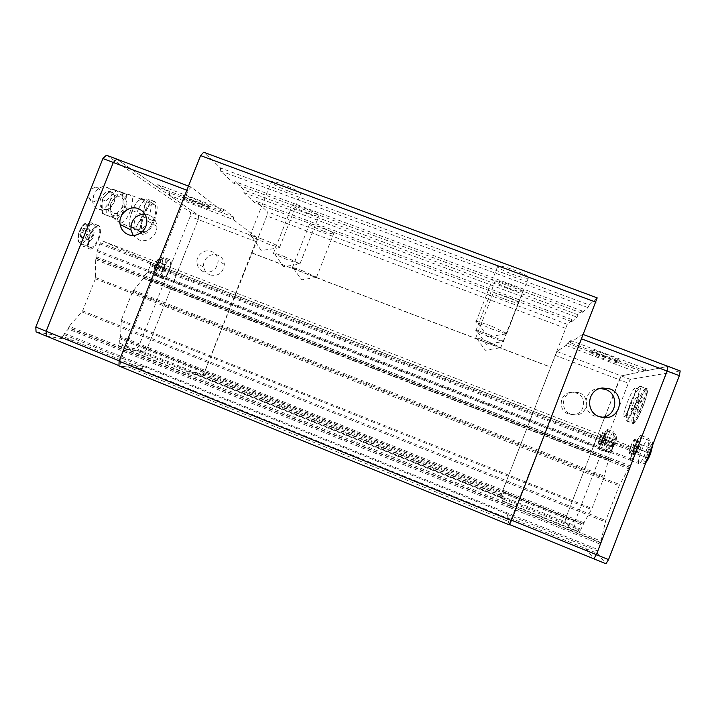 <?xml version="1.0" encoding="UTF-8"?>
<svg xmlns="http://www.w3.org/2000/svg" width="716" height="716" viewBox="0 0 716 716"><rect width="100%" height="100%" fill="white"/><g stroke="black" fill="none" stroke-linecap="round" stroke-linejoin="round"><path stroke-width="0.54" stroke-dasharray="3.58 2.69" d="M100.777 198.332C99.264 202.646 99.721 206.047 102.128 208.517C106.639 211.095 110.568 209.224 113.925 202.905C115.312 199.021 115.052 195.808 113.128 193.284C108.581 189.928 104.464 191.611 100.777 198.332M302.259 270.675L316.767 277.334L306.636 274.094L292.334 267.766C291.609 266.961 294.92 267.927 302.259 270.675M323.525 231.134C330.873 233.792 334.274 234.553 333.745 233.407C331.768 231.76 327.051 229.487 319.596 226.605C312.23 223.947 308.838 223.186 309.419 224.341C311.442 226.014 316.141 228.279 323.525 231.134M488.446 341.809L501.066 347.609L488.097 343.465L475.701 338.015C475.129 337.164 479.38 338.435 488.446 341.809M505.281 299.306C514.33 302.564 518.697 303.566 518.366 302.331C516.782 300.962 512.683 299.011 506.087 296.478C496.976 293.22 492.635 292.218 493.038 293.47C494.649 294.858 498.73 296.8 505.281 299.306M261.492 238.822C270.648 242.384 276.716 245.123 279.688 247.047L279.983 247.647L268.133 244.013L250 235.815C248.694 234.499 252.524 235.501 261.492 238.822M288.924 191.279C297.91 194.475 301.884 195.155 300.854 193.329C298.08 190.912 292.11 187.932 282.963 184.406C273.942 181.22 269.986 180.539 271.087 182.374C273.933 184.817 279.875 187.789 288.924 191.279M491.695 326.228L507.268 333.665C505.371 333.701 500.001 332.072 491.167 328.778L475.988 321.976C474.833 320.544 480.069 321.958 491.695 326.228M512.396 274.219C523.996 278.291 529.41 279.294 528.641 277.235C526.493 275.311 521.49 272.859 513.632 269.869C501.943 265.797 496.546 264.804 497.45 266.88C499.634 268.813 504.61 271.266 512.396 274.219M284.028 256.426L300.29 264.025L289.353 260.597L273.36 253.446C272.402 252.426 275.955 253.419 284.028 256.426M307.996 213.243C316.078 216.151 319.748 216.885 319.014 215.453C316.696 213.475 311.424 210.907 303.208 207.73C295.099 204.83 291.448 204.096 292.244 205.528C294.616 207.533 299.87 210.101 307.996 213.243M489.896 334.864L503.84 341.38C502.229 341.38 497.441 339.885 489.476 336.896L475.818 330.846C475.012 329.754 479.702 331.096 489.896 334.864M508.458 288.092C518.635 291.707 523.468 292.719 522.966 291.144C521.132 289.533 516.621 287.358 509.443 284.619C499.204 280.994 494.389 279.983 494.998 281.576C496.859 283.205 501.352 285.371 508.458 288.092M199.997 205.957C207.228 208.625 210.415 209.421 209.555 208.329C206.826 206.405 201.026 203.711 192.148 200.256C184.898 197.589 181.73 196.802 182.634 197.902C185.435 199.854 191.217 202.539 199.997 205.957M200.713 204.149C207.944 206.826 211.131 207.604 210.28 206.494C207.559 204.561 201.76 201.858 192.881 198.404C185.632 195.737 182.464 194.958 183.359 196.077C186.151 198.046 191.933 200.74 200.713 204.149M144.775 213.959L148.767 214.773C153.707 216.921 156.401 220.761 156.858 226.283C157.565 235.6 147.156 243.395 138.832 239.806L133.194 235.43M210.065 274.953C218.434 276.519 223.195 272.984 224.341 264.329C223.956 259.962 221.799 256.919 217.87 255.2C210.746 252.13 202.136 259.416 203.756 267.131C204.516 270.872 206.62 273.476 210.065 274.953M203.514 271.713C212.088 273.324 216.957 269.699 218.138 260.839C217.745 256.364 215.543 253.24 211.515 251.486C204.221 248.336 195.405 255.809 197.061 263.712C197.831 267.542 199.988 270.209 203.514 271.713M154.191 221.128C158.182 209.582 158.12 202.968 154.003 201.277C150.36 201.805 146.717 206.289 143.093 214.746C139.101 226.426 139.164 233.04 143.263 234.597C146.968 234.016 150.611 229.532 154.191 221.128M138.546 208.786L136.935 212.384C132.961 224.063 133.06 230.686 137.23 232.27C140.98 231.715 144.65 227.24 148.23 218.845C152.213 207.309 152.105 200.677 147.926 198.967C144.99 199.191 141.866 202.458 138.546 208.777M169.441 270.541C171.697 264.123 171.795 260.481 169.728 259.613C167.678 259.962 165.548 262.709 163.355 267.847C161.091 274.309 160.993 277.951 163.06 278.784C165.136 278.408 167.258 275.66 169.441 270.541M163.991 268.419C166.246 262.002 166.318 258.351 164.215 257.474C162.138 257.814 159.999 260.552 157.806 265.69C155.551 272.143 155.47 275.794 157.574 276.636C159.668 276.269 161.807 273.53 163.991 268.419M98.745 239.278C101.52 231.152 101.26 226.507 97.958 225.352C94.986 225.737 92.158 229.022 89.482 235.179C86.708 243.368 86.967 248.013 90.261 249.114C93.268 248.694 96.096 245.409 98.745 239.278M92.113 236.692C94.879 228.574 94.584 223.92 91.227 222.748C88.22 223.124 85.374 226.381 82.689 232.539C79.932 240.728 80.219 245.373 83.566 246.492C86.609 246.089 89.455 242.822 92.113 236.692M90.118 235.457C87.719 242.554 87.943 246.572 90.789 247.53C93.393 247.163 95.846 244.326 98.146 239.01C100.544 231.966 100.321 227.948 97.457 226.945C94.879 227.285 92.436 230.122 90.118 235.457M163.767 268.035C161.807 273.628 161.726 276.779 163.516 277.504C165.306 277.181 167.15 274.801 169.039 270.362C170.999 264.804 171.079 261.644 169.289 260.892C167.508 261.206 165.673 263.577 163.767 268.035M110.183 200.945C112.17 195.056 111.41 190.635 107.901 187.69L103.766 186.581C99.381 187.171 96.042 190.053 93.724 195.226L92.65 202.019L94.217 206.673C99.81 211.721 105.136 209.806 110.183 200.945M99.775 196.435C101.278 190.939 99.936 187.914 95.756 187.35C92.991 187.726 90.869 189.552 89.402 192.837L88.721 197.151C91.326 203.586 95.013 203.353 99.775 196.435M103.122 198.01L101.905 201.062L103.122 198.01L110.694 190.17L112.278 189.015L113.271 189.31L110.694 190.17M116.815 219.006L127.027 208.571L126.589 194.421L116.019 190.841L105.959 201.223L106.317 215.239L116.815 219.006L102.522 213.538L101.905 201.062M113.271 189.31L122.866 192.604L122.606 194.215L121.219 192.004M122.606 194.215L123.295 206.817L113.038 217.315M121.693 207.98L122.928 204.892M110.935 203.049C109.172 210.88 111.481 214.335 117.863 213.422C121.111 212.097 123.25 210.191 124.28 207.703C125.237 205.188 124.951 202.44 123.421 199.451C119.232 194.841 115.07 196.041 110.935 203.049M141.965 216.295C138.904 223.446 135.754 227.258 132.514 227.715L131.216 227.223C128.925 224.421 129.238 218.917 132.174 210.728C134.563 205 137.177 201.321 140.023 199.71L141.607 199.308C145.232 200.784 145.348 206.441 141.965 216.295M155.676 205.232C156.321 211.005 155.381 216.125 152.857 220.6C151.756 225.28 149.035 229.38 144.695 232.906L139.11 229.988C141.661 225.424 142.582 220.197 141.884 214.299C146.341 210.728 149.143 206.584 150.279 201.849L155.676 205.232L146.619 201.787L141.079 198.35C136.658 201.822 133.829 205.957 132.612 210.746C130.079 215.4 129.184 220.626 129.918 226.444L135.646 229.415C136.828 224.69 139.566 220.6 143.88 217.163C143.191 211.471 144.104 206.342 146.619 201.787M153.358 220.653C156.321 212.428 156.652 206.96 154.352 204.248C151.21 203.076 147.756 206.745 143.97 215.248C140.246 226.757 140.757 232.252 145.491 231.724C148.319 230.158 150.942 226.462 153.358 220.653M605.87 356.577C594.325 352.397 588.812 350.956 589.349 352.245L602.022 358.027C613.478 362.189 619.009 363.639 618.606 362.377L605.87 356.577M606.631 354.608C595.086 350.437 589.572 349.005 590.091 350.321C591.819 351.601 596.043 353.534 602.765 356.112C614.221 360.264 619.752 361.705 619.367 360.425C617.657 359.146 613.415 357.203 606.631 354.608M579.056 392.753L573.364 392.037C561.738 392.86 559.67 410.429 570.786 414.143L575.736 414.94C587.845 414.877 590.575 396.548 579.056 392.753M576.416 393.084L570.867 392.386C559.545 393.191 557.531 410.313 568.352 413.929L573.176 414.707C584.972 414.645 587.639 396.78 576.416 393.084M601.27 417.294L595.121 416.291C581.15 411.619 583.719 389.602 598.325 388.564L600.115 388.457M636.068 403.448C639.513 394.203 640.954 388.448 640.381 386.184C638.582 385.629 635.226 391.41 630.304 403.529C626.876 412.685 625.435 418.448 625.981 420.811C627.699 421.5 631.065 415.719 636.068 403.448M643.174 406.169C646.62 396.915 648.025 391.133 647.389 388.842C645.501 388.26 642.091 394.033 637.15 406.151C633.723 415.316 632.317 421.098 632.935 423.496C634.743 424.221 638.153 418.448 643.174 406.169M630.348 403.529C626.974 412.541 625.56 418.207 626.097 420.534C627.789 421.214 631.1 415.522 636.023 403.448C639.415 394.355 640.829 388.69 640.265 386.461C638.493 385.915 635.19 391.607 630.348 403.529M638.019 448.538C640.543 441.727 641.563 437.387 641.071 435.534C639.719 434.88 637.285 438.845 633.785 447.428C631.27 454.195 630.25 458.535 630.724 460.442C632.04 461.167 634.466 457.202 638.019 448.538M645.993 451.644C648.517 444.815 649.51 440.465 648.965 438.586C647.533 437.906 645.062 441.861 641.554 450.454C639.039 457.229 638.045 461.578 638.574 463.512C639.961 464.263 642.431 460.307 645.993 451.644M604.752 439.794C606.837 434.218 607.741 430.764 607.463 429.439C606.568 429.161 604.769 432.375 602.058 439.087C599.981 444.636 599.077 448.091 599.346 449.46C600.223 449.773 602.022 446.56 604.752 439.794M611.07 442.255C613.156 436.671 614.042 433.207 613.719 431.864C612.789 431.569 610.954 434.782 608.242 441.504C606.166 447.053 605.28 450.516 605.593 451.894C606.506 452.235 608.332 449.022 611.07 442.255M602.237 439.141C600.438 443.938 599.65 446.936 599.892 448.118C600.643 448.395 602.201 445.603 604.572 439.749C606.371 434.916 607.159 431.927 606.917 430.772C606.148 430.531 604.581 433.314 602.237 439.141M634.063 447.5C631.879 453.362 630.993 457.121 631.414 458.777C632.55 459.395 634.653 455.958 637.723 448.467C639.916 442.56 640.802 438.81 640.373 437.199C639.2 436.626 637.097 440.063 634.063 447.5M645.223 371.004L570.213 342.66L570.858 340.556L645.707 368.803L645.232 370.986L667.974 366.35L621.193 375.909L604.59 417.58L619.215 379.704L628.344 383.176L575.127 521.078L574.071 525.258L579.692 532.042L502.426 500.824L503.223 498.757L502.256 495.562L501.486 497.557L502.426 500.824M506.964 516.612L508.342 521.418L509.318 518.903L507.895 514.204L506.964 516.612L585.983 548.689L593.85 558.82M585.983 548.689L593.824 558.811M570.858 340.556L567.072 343.134L566.025 345.434L556.896 351.493L502.301 491.749L566.043 517.408L604.537 417.697L566.043 517.408L564.951 521.57L570.043 528.131L564.942 521.579L574.071 525.258M566.025 345.434L637.67 372.544L621.202 375.891L619.215 379.704L555.168 355.351M575.127 521.078L566.034 517.417L564.942 521.579M637.777 454.105L640.068 449.496L641.429 444.636L640.489 444.421L638.216 449.004L636.864 453.837L647.533 457.909L649.851 453.3L651.184 448.422L650.191 448.189L647.89 452.772L646.557 457.614L647.533 457.909M640.068 449.496L649.851 453.3M640.489 444.421L650.191 448.189M638.216 449.004L647.89 452.772M636.864 453.837L646.557 457.614M641.429 444.636L651.184 448.422M604.823 444.305L607.741 436.751L607.141 436.617L604.241 444.135L612.565 447.321L615.483 439.767L614.847 439.615L613.084 443.293L611.947 447.142L612.565 447.321M606.577 440.608L614.337 443.634M607.141 436.617L614.847 439.615M605.405 440.295L613.084 443.293M604.241 444.135L611.947 447.142M607.741 436.751L615.483 439.767M637.356 410.196L636.972 414.304L639.746 410.268L642.905 402.07L643.245 398.024L640.471 402.124L637.356 410.196L631.584 407.986L634.698 399.913L637.428 395.805L637.043 399.832L633.884 408.022L631.163 412.067L631.584 407.986M640.471 402.124L634.698 399.913M636.972 414.304L631.163 412.067M639.746 410.268L633.884 408.022M642.905 402.07L637.043 399.832M643.245 398.024L637.428 395.805M585.983 548.707L597.278 553.289L601.019 541.099L605.745 520.523L619.125 485.797L632.702 461.086L636.936 448.878L614.498 442.891L610.184 453.183L603.964 477.366L591.989 508.432L583.979 522.778L579.692 532.042M680.2 370.924L630.366 379.382L628.344 383.176M597.278 553.289L605.96 563.769M621.202 375.891L630.366 379.382M187.529 373.645L196.989 374.701L197.741 372.794L188.299 371.676L187.529 373.645L126.947 349.193L144.525 352.03L147.102 348.746L198.225 219.579L198.601 215.435L169.45 195.37L233.291 219.526L233.586 217.064L224.117 209.672L222.712 211.381L191.163 187.091L188.004 190.626L120.342 361.338L120.216 366.136L142.242 368.597L143.155 366.315L129.542 364.704L128.603 367.075L508.342 521.418L509.479 524.497M502.301 491.749L500.976 495.767L501.486 497.557L196.981 374.71L202.163 375.274L144.525 352.03L147.093 348.755L198.234 219.57L198.609 215.427L116.797 159.131M500.976 495.767L564.951 521.57M567.072 343.134L638.887 370.279L637.679 372.535M645.707 368.803L638.887 370.279M556.896 351.493L621.193 375.909M509.192 524.38L581.714 338.919M581.455 338.82L582.788 334.327L583.406 334.551M582.788 334.327L570.213 342.66M169.45 195.37L169.611 192.881L157.753 184.621L156.213 186.258L116.86 159.158M188.192 371.971L119.151 344.11L118.489 345.774L126.947 349.193L144.525 352.048L136.47 348.799L139.065 345.524L190.161 216.501L190.51 212.348L106.424 155.211M46.37 336.09L72.701 340.369L142.242 368.597M46.433 336.117L72.701 340.386L62.999 336.448L64.449 333.361L68.28 329.065L69.219 326.281L82.635 310.86L95.38 278.81L95.702 259.675L96.937 256.99L96.955 251.611L99.801 243.896L102.29 240.862L636.936 448.878M152.857 220.6L143.88 217.163M144.695 232.906L135.646 229.415M139.11 229.988L129.918 226.444M150.279 201.849L141.079 198.35M141.884 214.299L132.612 210.746M106.317 215.239L102.522 213.538M105.959 201.223L102.182 199.46M116.019 190.841L112.278 189.015M126.589 194.421L122.866 192.604M127.027 208.571L123.295 206.817M102.155 211.632L103.507 213.86M111.401 216.697L113.996 215.865M163.4 272.125L165.45 268.894L166.184 265.09L164.877 264.499L162.818 267.73L162.084 271.552L163.4 272.125L156.634 269.476L158.692 266.262L159.417 262.459L158.084 261.85L156.007 265.081L155.291 268.903L156.634 269.476M165.45 268.894L158.692 266.262M164.877 264.499L158.084 261.85M162.818 267.73L156.007 265.081M162.084 271.552L155.291 268.903M166.184 265.09L159.417 262.459M90.655 240.943L93.366 237.05L94.1 232.279L92.113 231.375L89.375 235.278L88.65 240.084L90.655 240.943L82.403 237.721L85.132 233.846L85.839 229.075L83.808 228.153L81.051 232.047L80.353 236.844L82.403 237.721M93.366 237.05L85.132 233.846M92.113 231.375L83.808 228.153M89.375 235.278L81.051 232.047M88.65 240.084L80.353 236.844M94.1 232.279L85.839 229.075M119.151 344.11L119.509 338.713L120.583 336.332L121.246 320.195L132.711 291.287L143.656 278.13L144.498 275.696L147.487 272.205L150.253 265.654L150.637 262.235L102.29 240.862M36.06 331.92L62.999 336.448M118.489 345.774L136.47 348.799M202.163 375.274L204.543 371.873L255.97 241.543L190.161 216.501M204.543 371.873L139.065 345.524M255.97 241.543L256.552 237.435L190.51 212.348M120.216 366.136L118.972 365.634M233.586 217.064L169.611 192.881M222.712 211.381L156.213 186.258M224.117 209.672L157.753 184.621M191.163 187.091L188.487 186.088M256.552 237.435L233.291 219.526M188.004 190.626L186.858 190.196M120.342 361.338L119.214 360.882M503.223 498.757L188.299 371.676M150.637 262.235L614.498 442.891M143.155 366.315L507.895 514.204M128.603 367.075L118.963 366.01M501.486 497.557L500.896 495.526L501.451 493.852L567.26 324.312L572.424 319.748L571.833 321.627L576.989 317.152L578.063 314.772L582.296 311.03L581.669 313.08L587.961 307.611L589.178 304.953L220.6 168.027L203.684 152.231M220.6 168.027L220.304 170.864L233.801 183.314L235.197 181.658L244.237 190.107L243.914 192.631L255.084 202.932L256.31 201.384L572.424 319.748M565.497 328.268L266.817 215.955L267.435 211.775L256.31 201.384M266.817 215.955L203.881 373.949L501.451 493.852M196.981 374.71L202.897 375.372L203.881 373.949M129.542 364.704L509.318 518.903M502.256 495.562L197.741 372.794M500.896 495.526L202.897 375.372M509.318 524.846L508.333 521.436M589.178 304.953L597.198 297.865M578.063 314.772L244.237 190.107M243.914 192.631L576.989 317.152M582.296 311.03L235.197 181.658M581.669 313.08L233.801 183.314M571.833 321.627L255.084 202.932M252.157 253.124L550.425 367.156M587.961 307.611L220.304 170.864M567.26 324.312L267.435 211.775M251.683 252.802L550.595 367.066M599.623 438.058L598.272 443.177L600.921 438.398L602.281 433.27L599.623 438.058M599.534 438.031C601.064 434.254 602.067 432.437 602.559 432.598L601.01 438.416C599.48 442.211 598.478 444.027 597.994 443.857L599.534 438.031M602.639 439.239C604.17 435.462 605.181 433.654 605.682 433.815L604.152 439.642C602.621 443.437 601.61 445.245 601.118 445.075L602.639 439.239M630.796 446.149C632.765 441.316 634.116 439.078 634.859 439.445C635.119 440.492 634.537 442.927 633.114 446.757C631.127 451.617 629.776 453.846 629.051 453.461C628.791 452.396 629.373 449.961 630.796 446.149M634.689 447.67C636.667 442.828 638.037 440.6 638.788 440.975C639.066 442.023 638.493 444.466 637.07 448.297C635.083 453.156 633.714 455.385 632.971 454.991C632.702 453.917 633.275 451.483 634.689 447.67M630.93 446.184L629.391 452.619C630.035 452.96 631.226 450.99 632.971 446.721L634.51 440.286C633.857 439.964 632.667 441.933 630.93 446.184M627.386 402.213C631.405 392.314 634.125 387.589 635.548 388.036C635.987 389.88 634.797 394.57 631.986 402.106C627.914 412.094 625.193 416.828 623.815 416.282C623.394 414.376 624.585 409.677 627.386 402.213M630.814 403.52C634.841 393.621 637.58 388.904 639.039 389.361C639.504 391.222 638.332 395.921 635.522 403.457C631.44 413.454 628.702 418.18 627.288 417.625C626.84 415.701 628.022 411.002 630.814 403.52M88.274 235.17C85.974 240.478 83.504 243.306 80.845 243.646C77.928 242.661 77.668 238.634 80.049 231.545C82.376 226.22 84.846 223.401 87.477 223.079C90.404 224.108 90.672 228.136 88.274 235.17M86.717 234.544C82.403 246.018 74.634 242.912 79.413 231.322C83.915 219.615 91.46 223.267 86.717 234.544M160.939 267.211C159.05 271.641 157.189 274.004 155.363 274.317C153.528 273.575 153.591 270.415 155.542 264.83C157.439 260.382 159.301 258.011 161.118 257.724C162.953 258.485 162.89 261.653 160.939 267.211M159.74 266.728C154.459 275.365 152.857 274.667 154.942 264.607C160.259 255.988 161.861 256.686 159.74 266.728M109.306 202.476C103.498 215.838 119.984 221.817 125.103 207.989C130.885 194.394 114.247 188.818 109.306 202.476M123.421 199.451C125.658 196.291 127.69 194.716 129.524 194.707C133.257 196.229 133.445 201.903 130.079 211.739C127.018 218.881 123.823 222.658 120.503 223.088C117.907 222.649 117.03 219.427 117.863 213.422M636.059 405.712C632.684 414.734 631.297 420.417 631.888 422.771C633.651 423.478 637.007 417.795 641.939 405.712C645.331 396.61 646.718 390.927 646.101 388.672C644.257 388.108 640.909 393.782 636.059 405.712M626.097 420.534L631.888 422.771L634.331 422.413C636.023 421.178 638.887 415.754 642.914 406.142C651.211 384.904 645.053 385.79 637.383 406.151C629.346 426.53 634.806 427.452 642.923 406.169C647.694 393.907 647.291 388.161 646.101 388.672L640.265 386.461M613.943 443.401C611.562 449.254 609.969 452.038 609.164 451.742C608.877 450.543 609.638 447.536 611.437 442.721C613.791 436.894 615.384 434.12 616.216 434.379C616.503 435.561 615.742 438.559 613.943 443.401M614.838 443.768C610.22 453.577 609.477 453.371 612.601 443.159C617.201 433.35 617.944 433.556 614.838 443.768M649.555 453.067C646.467 460.567 644.311 463.995 643.075 463.333C642.592 461.65 643.442 457.873 645.617 452.002C648.669 444.546 650.826 441.128 652.097 441.736C652.589 443.374 651.739 447.151 649.555 453.067M646.852 461.256C643.997 464.353 644.087 461.453 647.13 452.557C653.108 440.322 654.281 440.644 650.638 453.514M503.106 499.07L580.381 530.261M507.751 514.571L598.084 551.204M64.449 333.361L598.522 549.816M599.82 544.026L509.989 507.698L510.49 506.418L600.321 542.728M600.518 542.397L510.651 506.078L511.143 504.798L601.019 541.099M82.635 310.86L605.745 520.523M81.973 311.988L605.324 521.857M95.649 277.575L619.689 484.571M95.38 278.81L619.125 485.797M95.702 259.675L628.863 468.828M96.177 258.476L629.355 467.53M96.937 256.99L629.946 465.83M96.463 258.181L629.445 467.118M96.955 251.611L632.702 461.086M97.242 250.332L633.284 459.824M99.801 243.896L635.978 452.834M100.473 242.787L636.39 451.51M150.521 264.553L613.352 444.967M150.253 265.654L612.86 446.059M148.042 271.23L610.551 452.047M147.487 272.205L610.184 453.183M144.086 276.734L608.681 458.858M144.498 275.696L609.119 457.739M144.068 277.092L608.51 459.18M143.656 278.13L608.081 460.29M132.711 291.287L603.964 477.366M133.283 290.284L604.34 476.203M120.986 321.287L591.488 509.515M121.246 320.195L591.989 508.432M583.979 522.778L506.319 491.534L505.89 492.644L583.54 523.897M583.451 524.273L505.773 493.002L505.344 494.112L583.021 525.392M119.402 343.045L580.864 529.196M143.012 366.655L63.76 334.524M505.344 494.112L119.509 338.713M505.773 493.002L119.93 337.666M505.89 492.644L120.163 337.379M506.319 491.534L120.583 336.332M511.143 504.798L69.219 326.281M510.651 506.078L68.745 327.481M510.49 506.418L68.754 327.865M509.989 507.698L68.28 329.065M602.219 439.069L600.876 444.197C601.306 444.35 602.192 442.757 603.543 439.418L604.814 434.218L602.219 439.069M604.134 439.633C600.894 446.596 600.411 446.471 602.666 439.248C605.888 432.285 606.371 432.41 604.134 439.633M634.188 447.455L632.667 453.89C633.32 454.239 634.528 452.279 636.273 448.001L637.652 441.432C636.864 441.674 635.71 443.687 634.188 447.455M637.034 448.288C632.828 456.969 632.058 456.772 634.725 447.679C638.914 438.989 639.683 439.185 637.034 448.288M102.128 208.517L102.057 208.374C101.144 207.166 101.43 204.185 102.925 199.433C107.266 192.532 110.64 190.429 113.074 193.132L113.128 193.284M316.606 277.011L333.745 233.407M293.569 268.491L301.561 279.822L316.767 277.334M500.896 347.278L518.366 302.331M476.937 338.731L485.305 350.276L501.066 347.609M279.688 247.047L300.854 193.329M252.327 237.184L261.268 250.591L279.983 247.647M506.946 333.047L528.641 277.235M478.288 323.301L487.748 336.976L507.268 333.665M300.076 263.595L319.014 215.453M275.025 254.431L283.509 266.728L300.29 264.025M503.608 340.941L522.966 291.144M477.483 331.803L486.397 344.333L503.84 341.38M209.555 208.329L210.28 206.494M156.858 226.283L146.807 220.618M224.341 264.329L218.138 260.839M154.003 201.277L147.926 198.967M169.728 259.613L164.215 257.474M97.958 225.352L91.227 222.748M97.457 226.945L87.477 223.079C85.678 223.58 84.864 221.155 79.351 231.295C77.65 238.276 77.516 241.919 78.948 242.214L80.845 243.646L90.789 247.53M169.289 260.892L161.118 257.724C159.417 258.467 159.856 255.478 154.907 264.598C152.123 275.069 154.575 273.172 155.363 274.317L163.516 277.504M95.756 187.35L103.766 186.581M107.901 187.69C113.522 191.351 115.464 196.372 113.737 202.753C108.877 211.39 102.379 212.697 94.217 206.673M141.607 199.308L129.524 194.707C120.888 192.506 114.73 195.405 111.043 203.398C108.904 212.446 112.054 219.006 120.503 223.088L132.514 227.715M140.023 199.71L141.195 198.502M589.349 352.245L590.091 350.321M573.364 392.037L570.867 392.386M601.888 388.072L598.325 388.564M640.381 386.184L647.389 388.842M641.071 435.534L648.965 438.586M607.463 429.439L613.719 431.864M606.917 430.772L616.216 434.379C617.505 434.818 617.04 437.941 614.829 443.759C611.294 452.235 610.05 452.584 609.164 451.742L599.892 448.118M645.93 462.491C644.409 463.807 643.46 464.084 643.075 463.333L631.414 458.777M640.373 437.199L652.097 441.736L652.965 444.215M599.346 449.46L605.593 451.894M630.724 460.442L638.574 463.512M625.981 420.811L632.935 423.496M575.736 414.94L573.176 414.707M618.606 362.377L619.367 360.425M145.491 231.724L144.48 232.718M88.721 197.151L92.65 202.019M90.261 249.114L83.566 246.492M163.06 278.784L157.574 276.636M143.263 234.597L137.23 232.27M203.756 267.131L197.061 263.712M182.634 197.902L183.359 196.077M475.818 330.846L494.998 281.576M273.36 253.446L292.244 205.528M475.988 321.976L497.45 266.88M250 235.815L271.087 182.374M475.701 338.015L493.038 293.47M292.334 267.766L309.419 224.341M602.281 433.27L604.886 434.29L600.876 444.197L598.272 443.177M602.559 432.598L605.682 433.815M597.994 443.857L601.118 445.075M634.859 439.445L638.788 440.975M629.391 452.619L632.667 453.89L634.716 447.67L637.795 441.566L634.51 440.286M629.051 453.461L632.971 454.991M635.548 388.036L639.039 389.361M623.815 416.282L627.288 417.625"/><path stroke-width="1.07" d="M138.474 208.75C143.558 210.96 146.333 214.916 146.807 220.618C147.523 230.221 136.792 238.258 128.218 234.571C123.761 232.664 121.058 229.281 120.109 224.412C118.059 214.352 129.265 204.785 138.474 208.75M599.185 416.649C584.721 411.816 587.371 389.056 602.487 387.983L609.898 388.904C624.898 393.818 621.39 417.607 605.629 417.679L599.185 416.649M600.115 388.457L605.494 389.459C619.993 394.212 616.601 417.213 601.359 417.285L601.27 417.294M593.824 558.811L596.356 554.667L667.097 371.058L668.01 366.341L680.2 370.924L679.35 375.676L608.537 559.617L605.96 563.769L593.841 558.847L596.365 554.649L667.088 371.076L668.01 366.341M581.714 338.919L679.35 375.676M596.356 554.667L608.537 559.617M509.479 524.497L593.85 558.82M511.519 520.201L596.365 554.649M583.406 334.551L667.992 366.359M116.86 159.158L113.307 162.496L46.155 331.213L46.37 336.09L118.972 365.634M188.487 186.088L116.797 159.131L113.307 162.469L46.137 331.222L46.433 336.117M116.797 159.113L106.424 155.211L102.898 158.549L35.8 327.024L36.06 331.92L46.352 336.108M186.858 190.196L102.898 158.549M46.137 331.222L35.8 327.024M133.194 235.43L130.947 229.952C130.724 220.286 135.333 214.952 144.775 213.959M119.214 360.882L46.155 331.213M119.089 361.195L118.963 366.01L509.318 524.846L511.385 520.532L119.089 361.195L200.57 155.605L203.684 152.231L597.198 297.865L511.385 520.532M595.936 302.188L200.57 155.605M652.965 444.215L650.62 453.497L646.852 461.256M602.487 387.983L601.888 388.072M650.62 453.497C649.054 457.56 647.488 460.558 645.93 462.491M605.629 417.679L601.359 417.285M130.947 229.952L120.109 224.412"/></g></svg>
